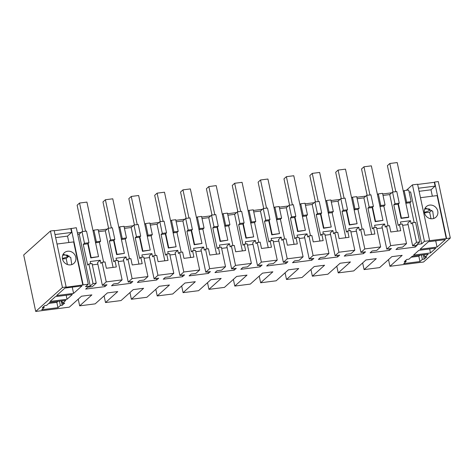 <?xml version="1.0" encoding="UTF-8"?>
<svg xmlns="http://www.w3.org/2000/svg" width="474" height="474" viewBox="0 0 474 474"><rect width="100%" height="100%" fill="white"/><g stroke="black" fill="none" stroke-linecap="round" stroke-linejoin="round"><path stroke-width="0.71" d="M35.704 311.442L62.455 287.469L50.451 231.004L23.7 254.982L35.704 311.442L69.317 307.158L81.54 296.203L91.885 294.887L79.656 305.843L95.173 303.864L107.397 292.908L117.742 291.587L105.512 302.548L121.03 300.569L133.253 289.614L143.598 288.293L131.369 299.254L146.887 297.275L159.11 286.32L169.455 284.998L157.226 295.954L172.737 293.981L184.967 283.019L195.312 281.704L183.083 292.659L198.594 290.686L210.823 279.725L221.168 278.41L208.939 289.365L224.451 287.386L236.68 276.431L247.019 275.116L234.796 286.071L250.308 284.092L262.537 273.137L272.876 271.815L260.653 282.777L276.164 280.798L288.393 269.842L298.733 268.521L286.509 279.482L302.021 277.503L314.25 266.542L324.589 265.227L312.366 276.182L327.878 274.209L340.107 263.248L350.446 261.932L338.223 272.888L353.734 270.915L365.964 259.953L376.303 258.638L364.079 269.593L379.591 267.614L391.82 256.659L402.159 255.344L389.936 266.299L423.549 262.015L450.3 238.037L446.609 238.511L434.605 182.046L438.296 181.578L450.3 238.037M446.609 238.511L424.443 241.331L412.445 184.872L406.366 190.317M412.445 184.872L417.612 184.214L429.616 240.673M418.465 188.225L435.108 186.11L434.303 182.318L417.659 184.439M434.303 182.318L434.605 182.046M50.451 231.004L54.149 230.536L66.147 286.995L65.845 287.268L88.312 284.175L85.527 286.669L90.25 286.065L93.034 283.571L96.234 283.162L92.359 286.634L87.743 287.22L85.681 289.075L104.92 286.622L106.988 284.773L102.366 285.36L97.537 262.62L100.198 260.238L90.19 261.512L90.67 263.751M55.002 234.553L71.639 232.432L70.833 228.64L54.196 230.761M70.833 228.64L76.308 227.71L88.312 284.175M77.404 232.876L81.178 232.396M98.284 230.216L107.284 229.066M124.141 226.922L133.141 225.772M149.997 223.621L158.997 222.478M173.093 232.645L173.94 231.881L171.469 220.256L170.64 220.991M175.854 220.327L184.854 219.184M198.95 229.345L199.797 228.587L197.326 216.956L196.497 217.696M201.711 217.033L210.711 215.883M227.567 213.738L236.567 212.589M253.424 210.444L262.424 209.295M276.52 219.462L277.367 218.704L274.89 207.073L274.067 207.813M279.281 207.15L288.281 206M302.371 216.168L303.224 215.409L300.747 203.779L299.923 204.513M305.137 203.85L314.138 202.706M330.994 200.555L339.994 199.412M356.851 197.261L365.851 196.112M377.47 194.636L378.317 193.89L382.577 193.351L385.048 204.975L383.839 206.066L388.046 225.855M382.708 193.967L391.708 192.817M405.797 202.985L406.645 202.226L404.174 190.595L403.35 191.336M389.936 266.299L388.514 259.622M102.366 285.36L106.241 281.888L122.091 279.867L118.216 283.339L113.6 283.926L111.538 285.775L130.777 283.322L132.844 281.473L128.223 282.066L132.098 278.594L147.947 276.573L144.072 280.045L139.457 280.632L137.395 282.48L156.633 280.027L158.701 278.179L154.08 278.765L157.955 275.299L173.804 273.279L169.929 276.751L165.313 277.337L163.252 279.186L182.49 276.733L184.558 274.884L179.936 275.471L183.811 271.999L199.661 269.979L195.786 273.451L191.17 274.043L189.108 275.892L208.347 273.439L210.415 271.59L205.793 272.177L209.668 268.705L225.517 266.684L221.642 270.156L217.027 270.749L214.965 272.597L234.203 270.144L236.271 268.296L231.65 268.882L235.525 265.41L251.374 263.39L247.499 266.862L242.884 267.449L240.816 269.303L260.06 266.85L262.122 264.996L257.506 265.588L261.381 262.116L277.231 260.096L273.356 263.568L268.74 264.154L266.672 266.003L285.917 263.55L287.979 261.701L283.363 262.294L287.238 258.822L303.087 256.801L299.213 260.273L294.597 260.86L292.529 262.709L311.774 260.256L313.835 258.407L309.22 258.994L313.095 255.527L328.944 253.507L325.069 256.979L320.454 257.566L318.386 259.414L337.63 256.961L339.692 255.113L335.077 255.699L338.951 252.227L354.801 250.207L350.926 253.679L346.31 254.271L344.243 256.12L363.487 253.667L365.549 251.818L360.933 252.405L364.808 248.933L380.658 246.913L376.783 250.385L372.161 250.977L370.099 252.826L389.344 250.373L391.406 248.524L386.79 249.111L390.665 245.639L406.514 243.618L402.639 247.09L398.018 247.677L395.956 249.525L415.2 247.078L417.262 245.224L412.647 245.816L407.812 223.076L410.478 220.694L400.471 221.968L400.945 224.208M62.455 287.469L66.147 286.995M424.443 241.331L421.659 243.832L410.626 191.917L409.127 192.106M412.647 245.816L416.522 242.344L419.715 241.936L416.936 244.43L421.659 243.832M57.964 307.673L60.388 305.505L62.236 305.274L64.719 303.046L62.497 303.33L65.827 300.344L49.948 302.371L46.618 305.351L44.769 305.588L42.287 307.816L44.135 307.579L41.712 309.747L57.964 307.673L56.839 302.371L48.804 303.396M424.224 259.136L422.375 259.373L419.958 261.541L403.706 263.615L406.123 261.441L404.275 261.678L406.757 259.456L408.973 259.171L412.303 256.191L428.188 254.165L424.858 257.145L426.707 256.914L424.224 259.136L423.3 254.787M435.831 248.163L418.838 250.331L413.518 255.101L430.505 252.938L435.831 248.163M50.048 301.428L55.375 296.653L72.368 294.484L67.041 299.26L50.048 301.428M81.931 285.917L73.577 293.4L56.584 295.569L64.938 288.079L81.931 285.917M445.394 239.595L437.046 247.078L420.053 249.247L428.407 241.758L445.394 239.595M435.108 186.11L430.99 189.796L419.123 191.306M432.353 196.189L430.99 189.796M446.307 238.778L437.123 195.578L420.479 197.699M71.639 232.432L67.527 236.117L55.654 237.634M68.884 242.51L67.527 236.117M82.837 285.105L73.654 241.906L57.016 244.027M83.14 284.833L71.136 228.367M62.669 255.267A7.146 1.558 -12 0 1 63.249 255.19A7.146 1.558 -12 0 1 68.06 255.658A7.146 1.558 -12 0 1 62.39 258.437M424.378 212.305A7.146 1.558 168 0 0 430.048 209.52A7.146 1.558 168 0 0 425.243 209.052A7.146 1.558 168 0 0 424.663 209.135M390.665 245.639L386.5 226.051L389.444 225.677L390.789 231.999L400.743 230.731L399.398 224.409L402.349 224.03L406.514 243.618M386.5 226.051L385.291 227.135L384.621 223.989L381.955 226.376L386.79 249.111M389.344 250.373L389.012 248.826M376.765 228.622L382.287 227.917M380.658 246.913L376.492 227.324L373.548 227.704L372.333 228.788L367.937 208.092L372.191 207.547L375.195 221.684L382.951 220.416L371.349 165.853L363.961 166.795L361.538 168.963L367.143 195.318M375.088 227.508L374.614 225.263L384.621 223.989M364.808 248.933L360.643 229.345L363.588 228.972L364.933 235.294L374.887 234.026L373.548 227.704M360.643 229.345L359.434 230.429L358.765 227.283L356.098 229.671L360.933 252.405M363.487 253.667L363.161 252.121M350.908 231.916L356.43 231.211M354.801 250.207L350.636 230.625L347.691 230.998L346.476 232.082L342.08 211.386L346.334 210.841L349.338 224.978L357.094 223.716L345.493 169.147L338.104 170.089L335.687 172.258L341.286 198.612M349.231 230.802L348.757 228.557L358.765 227.283M338.951 252.227L334.786 232.639L337.731 232.266L339.076 238.588L349.03 237.32L347.691 230.998M334.786 232.639L333.578 233.729L332.908 230.577L330.242 232.965L335.077 255.699M337.63 256.961L337.304 255.415M325.051 235.211L330.574 234.512M328.944 253.507L324.779 233.919L321.834 234.292L320.62 235.377L316.223 214.681L320.477 214.135L323.487 228.278L331.237 227.01L319.636 172.441L312.248 173.383L309.83 175.552L315.429 201.906M323.375 234.097L322.901 231.851L332.908 230.577M313.095 255.527L308.93 235.939L311.88 235.56L313.219 241.888L323.173 240.62L321.834 234.292M308.93 235.939L307.721 237.024L307.051 233.872L304.385 236.259L309.22 258.994M311.774 260.256L311.448 258.715M299.195 238.505L304.717 237.806M303.087 256.801L298.922 237.213L295.977 237.587L294.763 238.671L290.366 217.975L294.621 217.436L297.631 231.573L305.38 230.305L293.779 175.736L286.391 176.678L283.973 178.846L289.573 205.201M297.518 237.391L297.044 235.151L307.051 233.872M287.238 258.822L283.073 239.234L286.023 238.855L287.363 245.182L297.322 243.914L295.977 237.587M283.073 239.234L281.864 240.318L281.195 237.166L278.528 239.554L283.363 262.294M285.917 263.55L285.591 262.009M273.344 241.805L278.86 241.1M277.231 260.096L273.065 240.508L270.121 240.881L268.906 241.971L264.51 221.269L268.764 220.73L271.774 234.867L279.524 233.599L267.923 179.03L260.534 179.972L258.117 182.146L263.716 208.495M271.661 240.685L271.187 238.446L281.195 237.166M261.381 262.116L257.216 242.528L260.167 242.155L261.512 248.477L271.466 247.209L270.121 240.881M257.216 242.528L256.007 243.612L255.338 240.466L252.678 242.848L257.506 265.588M260.06 266.85L259.734 265.304M247.487 245.099L253.003 244.394M251.374 263.39L247.209 243.802L244.264 244.181L243.049 245.265L238.653 224.563L242.907 224.024L245.917 238.161L253.667 236.893L242.066 182.33L234.677 183.272L232.26 185.441L237.859 211.789M245.805 243.98L245.331 241.74L255.338 240.466M235.525 265.41L231.359 245.822L234.31 245.449L235.655 251.771L245.609 250.503L244.264 244.181M231.359 245.822L230.151 246.907L229.481 243.76L226.821 246.148L231.65 268.882M234.203 270.144L233.878 268.598M221.631 248.394L227.147 247.689M225.517 266.684L221.352 247.096L218.407 247.475L217.199 248.56L212.796 227.864L217.056 227.319L220.06 241.456L227.81 240.188L216.209 185.624L208.821 186.566L206.403 188.735L212.002 215.089M219.948 247.28L219.474 245.034L229.481 243.76M209.668 268.705L205.503 249.117L208.453 248.743L209.798 255.065L219.752 253.797L218.407 247.475M205.503 249.117L204.294 250.201L203.624 247.055L200.964 249.443L205.793 272.177M208.347 273.439L208.021 271.892M195.774 251.688L201.29 250.983M199.661 269.979L195.495 250.396L192.551 250.77L191.342 251.854L186.94 231.158L191.2 230.613L194.204 244.75L201.954 243.488L190.352 188.919L182.964 189.861L180.547 192.029L186.146 218.384M194.091 250.574L193.617 248.329L203.624 247.055M183.811 271.999L179.646 252.411L182.597 252.038L183.942 258.366L193.896 257.092L192.551 250.77M179.646 252.411L178.437 253.501L177.768 250.349L175.107 252.737L179.936 275.471M182.49 276.733L182.164 275.187M169.917 254.982L175.433 254.283M173.804 273.279L169.639 253.691L166.694 254.064L165.485 255.148L161.083 234.452L165.343 233.907L168.347 248.05L176.097 246.782L164.496 192.213L157.113 193.155L154.69 195.324L160.289 221.678M168.234 253.868L167.76 251.623L177.768 250.349M157.955 275.299L153.789 255.711L156.74 255.332L158.085 261.66L168.039 260.392L166.694 254.064M153.789 255.711L152.581 256.795L151.911 253.643L149.251 256.031L154.08 278.765M156.633 280.027L156.307 278.487M144.06 258.283L149.577 257.578M147.947 276.573L143.782 256.985L140.837 257.358L139.629 258.443L135.226 237.747L139.486 237.207L142.49 251.344L150.24 250.076L138.639 195.507L131.257 196.449L128.833 198.618L134.432 224.972M142.384 257.163L141.904 254.923L151.911 253.643M132.098 278.594L127.939 259.005L130.883 258.626L132.228 264.954L142.182 263.686L140.837 257.358M127.939 259.005L126.724 260.09L126.054 256.938L123.394 259.325L128.223 282.066M130.777 283.322L130.451 281.781M118.204 261.577L123.72 260.872M122.091 279.867L117.925 260.279L114.981 260.653L113.772 261.743L109.37 241.041L113.63 240.502L116.634 254.639L124.384 253.371L112.782 198.802L105.4 199.744L102.977 201.918L108.576 228.267M116.527 260.457L116.047 258.217L126.054 256.938M106.241 281.888L102.082 262.3L105.027 261.926L106.372 268.248L116.326 266.981L114.981 260.653M102.082 262.3L100.867 263.384L100.198 260.238M104.92 286.622L104.594 285.075M92.347 264.871L97.863 264.166M96.234 283.162L92.069 263.574L88.875 263.982L87.66 265.067L83.264 244.371L87.773 243.796L90.777 257.933L98.527 256.665L86.932 202.102L79.543 203.044L77.12 205.212L82.719 231.561M93.034 283.571L88.875 263.982M83.264 244.371L84.473 243.286L82.002 231.656L79.217 234.15L90.25 286.065M77.718 234.34L79.217 234.15M70.567 264.871A7.146 6.518 -131.9 0 1 63.131 260.753A7.146 6.518 -131.9 0 1 64.351 252.731A7.146 6.518 -131.9 0 1 67.669 251.232A7.146 6.518 -131.9 0 1 75.105 255.344A7.146 6.518 -131.9 0 1 73.891 263.372A7.146 6.518 -131.9 0 1 70.567 264.871M79.656 305.843L78.24 299.165M105.512 302.548L104.096 295.871M131.369 299.254L129.953 292.571M157.226 295.954L155.804 289.276M183.083 292.659L181.661 285.982M208.939 289.365L207.517 282.688M234.796 286.071L233.374 279.393M260.653 282.777L259.231 276.099M286.509 279.482L285.087 272.799M312.366 276.182L310.944 269.505M338.223 272.888L336.801 266.21M364.079 269.593L362.657 262.916M429.657 205.094A7.146 6.518 -131.9 0 1 437.093 209.212A7.146 6.518 -131.9 0 1 435.879 217.234A7.146 6.518 -131.9 0 1 432.561 218.739A7.146 6.518 -131.9 0 1 425.125 214.621A7.146 6.518 -131.9 0 1 426.339 206.593A7.146 6.518 -131.9 0 1 429.657 205.094M406.645 202.226L411.154 201.651L409.945 202.736L414.152 222.525M419.715 241.936L415.556 222.347L412.356 222.756L411.148 223.841L410.478 220.694M411.154 201.651L408.683 190.021L404.174 190.595M416.522 242.344L412.356 222.756M415.2 247.078L414.869 245.532M402.622 225.328L408.144 224.623M62.497 303.33L61.97 300.836M62.236 305.274L61.312 300.919M60.388 305.505L59.463 301.156M57.982 301.346L56.839 302.371M44.135 307.579L43.881 306.388M424.858 257.145L424.331 254.657M422.375 259.373L421.451 255.024M419.97 255.213L418.826 256.238L411.159 257.216M419.958 261.541L418.826 256.238M406.123 261.441L405.868 260.25M430.505 252.938L429.657 248.951M67.041 299.26L66.194 295.272M73.577 293.4L72.249 287.149M67.438 264.528L66.164 258.537L62.497 259.005M69.145 255.871L66.164 258.537M431.796 210.278L429.634 212.216L424.485 212.873M437.046 247.078L435.713 240.828M431.02 218.751L429.634 212.216M82.002 231.656L86.511 231.081L88.982 242.712L87.773 243.796M95.523 242.528L96.37 241.77L93.899 230.139L93.052 230.897M93.899 230.139L98.154 229.6L100.624 241.225L99.416 242.309L103.622 262.104M98.598 231.679L105.323 230.826L108.108 228.326L112.368 227.787L114.838 239.417L113.63 240.502M121.38 239.234L122.227 238.475L119.756 226.845L118.909 227.603M119.756 226.845L124.01 226.299L126.481 237.93L125.272 239.014L129.479 258.81M124.455 228.385L131.18 227.526L133.964 225.032L138.224 224.492L140.695 236.117L139.486 237.207M147.236 235.939L148.084 235.181L145.613 223.55L144.766 224.309M145.613 223.55L149.867 223.005L152.338 234.636L151.129 235.72L155.336 255.51M150.311 225.091L157.036 224.232L159.821 221.737L164.081 221.192L166.552 232.823L165.343 233.907M171.469 220.256L175.724 219.711L178.194 231.342L176.986 232.426L181.192 252.215M176.168 221.796L182.893 220.937L185.678 218.443L189.938 217.898L192.408 229.529L191.2 230.613M197.326 216.956L201.58 216.417L204.051 228.047L202.842 229.132L207.049 248.921M202.025 218.502L208.75 217.643L211.534 215.149L215.794 214.603L218.265 226.234L217.056 227.319M224.806 226.051L225.654 225.292L223.177 213.661L222.33 214.42M223.177 213.661L227.437 213.122L229.908 224.747L228.699 225.837L232.906 245.627M227.881 215.202L234.606 214.349L237.391 211.854L241.651 211.309L244.122 222.94L242.907 224.024M250.663 222.756L251.51 221.998L249.034 210.367L248.186 211.126M249.034 210.367L253.294 209.828L255.764 221.453L254.556 222.537L258.763 242.333M253.738 211.908L260.463 211.054L263.248 208.554L267.508 208.015L269.979 219.646L268.764 220.73M274.89 207.073L279.15 206.528L281.621 218.159L280.412 219.243L284.619 239.038M279.595 208.613L286.32 207.754L289.104 205.26L293.359 204.721L295.835 216.345L294.621 217.436M300.747 203.779L305.007 203.233L307.478 214.864L306.269 215.948L310.476 235.738M305.452 205.319L312.176 204.46L314.961 201.965L319.215 201.42L321.692 213.051L320.477 214.135M328.227 212.873L329.075 212.109L326.604 200.484L325.756 201.243M326.604 200.484L330.864 199.939L333.335 211.57L332.126 212.654L336.333 232.444M331.308 202.025L338.033 201.166L340.818 198.671L345.072 198.126L347.549 209.757L346.334 210.841M354.084 209.573L354.931 208.815L352.46 197.184L351.613 197.948M352.46 197.184L356.721 196.645L359.191 208.276L357.983 209.36L362.189 229.149M357.159 198.73L363.89 197.871L366.675 195.377L370.929 194.832L373.405 206.463L372.191 207.547M383.016 195.43L389.746 194.577L392.531 192.083L396.785 191.537L399.256 203.168L398.047 204.253L401.051 218.39L408.44 217.448L408.801 217.122L397.206 162.558L389.818 163.494L387.394 165.669L392.999 192.017M399.398 224.409L398.19 225.494L393.793 204.792L398.047 204.253M393.793 204.792L395.002 203.707L392.531 192.083M397.52 231.14L389.746 194.577M380 206.551L383.839 206.066M367.937 208.092L369.145 207.008L366.675 195.377M371.663 234.44L363.89 197.871M354.143 209.846L357.983 209.36M342.08 211.386L343.289 210.302L340.818 198.671M345.807 237.735L338.033 201.166M328.286 213.14L332.126 212.654M316.223 214.681L317.432 213.596L314.961 201.965M319.95 241.029L312.176 204.46M302.43 216.44L306.269 215.948M290.366 217.975L291.575 216.891L289.104 205.26M294.093 244.323L286.32 207.754M276.573 219.735L280.412 219.243M264.51 221.269L265.718 220.185L263.248 208.554M268.237 247.618L260.463 211.054M250.716 223.029L254.556 222.537M238.653 224.563L239.862 223.479L237.391 211.854M242.38 250.912L234.606 214.349M224.86 226.323L228.699 225.837M212.796 227.864L214.005 226.779L211.534 215.149M216.523 254.212L208.75 217.643M199.003 229.617L202.842 229.132M186.94 231.158L188.148 230.074L185.678 218.443M190.667 257.506L182.893 220.937M173.152 232.912L176.986 232.426M161.083 234.452L162.292 233.368L159.821 221.737M164.81 260.801L157.036 224.232M147.296 236.212L151.129 235.72M135.226 237.747L136.435 236.662L133.964 225.032M138.953 264.095L131.18 227.526M121.439 239.506L125.272 239.014M109.37 241.041L110.584 239.957L108.108 228.326M113.096 267.389L105.323 230.826M95.582 242.801L99.416 242.309M84.473 243.286L88.982 242.712M71.722 264.611L70.75 257.447L64.037 254.485L62.882 254.745M424.87 208.607L426.025 208.347L432.738 211.315L433.716 218.478M405.857 203.257L409.945 202.736M96.37 241.77L100.624 241.225M110.584 239.957L114.838 239.417M122.227 238.475L126.481 237.93M136.435 236.662L140.695 236.117M148.084 235.181L152.338 234.636M162.292 233.368L166.552 232.823M173.94 231.881L178.194 231.342M188.148 230.074L192.408 229.529M199.797 228.587L204.051 228.047M214.005 226.779L218.265 226.234M225.654 225.292L229.908 224.747M239.862 223.479L244.122 222.94M251.51 221.998L255.764 221.453M265.718 220.185L269.979 219.646M277.367 218.704L281.621 218.159M291.575 216.891L295.835 216.345M303.224 215.409L307.478 214.864M317.432 213.596L321.692 213.051M329.075 212.109L333.335 211.57M343.289 210.302L347.549 209.757M354.931 208.815L359.191 208.276M369.145 207.008L373.405 206.463M378.317 193.89L380.788 205.52L379.941 206.279M380.788 205.52L385.048 204.975M395.002 203.707L399.256 203.168M90.777 257.933L91.138 257.607L88.134 243.47M85.527 231.205L79.543 203.044M91.138 257.607L98.527 256.665M116.634 254.639L116.995 254.313L113.991 240.176M111.384 227.911L105.4 199.744M116.995 254.313L124.384 253.371M142.49 251.344L142.852 251.019L139.848 236.882M137.241 224.617L131.257 196.449M142.852 251.019L150.24 250.076M168.347 248.05L168.708 247.724L165.704 233.581M163.097 221.322L157.113 193.155M168.708 247.724L176.097 246.782M194.204 244.75L194.565 244.43L191.561 230.287M188.954 218.022L182.964 189.861M194.565 244.43L201.954 243.488M220.06 241.456L220.422 241.13L217.418 226.993M214.811 214.728L208.821 186.566M220.422 241.13L227.81 240.188M245.917 238.161L246.279 237.835L243.275 223.698M240.668 211.434L234.677 183.272M246.279 237.835L253.667 236.893M271.774 234.867L272.135 234.541L269.131 220.404M266.524 208.139L260.534 179.972M272.135 234.541L279.524 233.599M297.631 231.573L297.992 231.247L294.988 217.11M292.381 204.845L286.391 176.678M297.992 231.247L305.38 230.305M323.487 228.278L323.849 227.953L320.845 213.81M318.238 201.551L312.248 173.383M323.849 227.953L331.237 227.01M349.338 224.978L349.705 224.652L346.701 210.515M344.094 198.251L338.104 170.089M349.705 224.652L357.094 223.716M375.195 221.684L375.562 221.358L372.552 207.221M369.951 194.956L363.961 166.795M375.562 221.358L382.951 220.416M401.051 218.39L401.419 218.064L398.409 203.927M395.802 191.662L389.818 163.494M401.419 218.064L408.801 217.122"/></g></svg>
